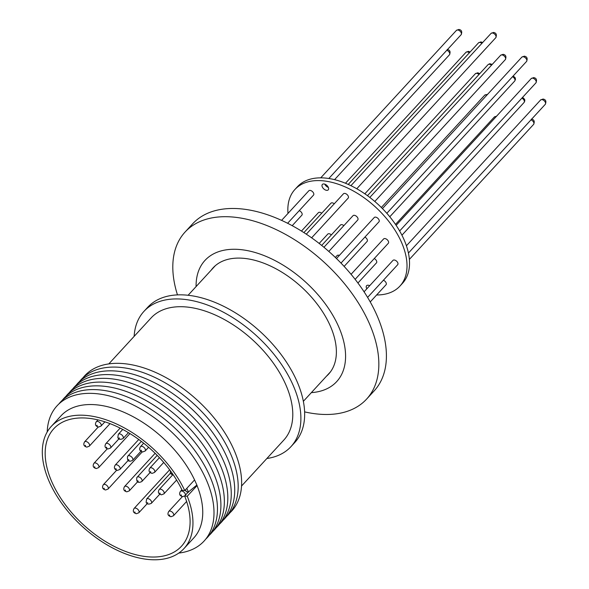 <?xml version="1.0" encoding="UTF-8"?>
<svg xmlns="http://www.w3.org/2000/svg" width="589" height="589" viewBox="0 0 589 589"><rect width="100%" height="100%" fill="white"/><g stroke="black" fill="none" stroke-linecap="round" stroke-linejoin="round"><path stroke-width="0.88" d="M87.349 418.161A86.76 50.617 42.6 0 1 182.17 490.342L184.769 490.563A90.183 52.612 -137.4 0 0 86.149 415.422A90.183 52.612 -137.4 0 0 51.272 426.414A90.183 52.612 -137.4 0 0 62.765 504.78A90.183 52.612 -137.4 0 0 149.12 559.55A90.183 52.612 -137.4 0 0 183.996 548.558A90.183 52.612 -137.4 0 0 187.243 496.225L184.644 495.997A86.76 50.617 42.6 0 1 181.478 546.239A86.76 50.617 42.6 0 1 147.927 556.811A86.76 50.617 42.6 0 1 64.849 504.125A86.76 50.617 42.6 0 1 53.79 428.733A86.76 50.617 42.6 0 1 87.349 418.161M185.439 489.842L186.227 491.631L188.193 492.139L184.644 495.997M184.769 490.563L194.569 479.925A90.183 52.612 -137.4 0 0 95.948 404.776A90.183 52.612 -137.4 0 0 61.065 415.775L51.272 426.414M178.784 553.086A99.887 58.274 -137.4 0 0 206.364 479.969A99.887 58.274 -137.4 0 0 113.979 397.222A99.887 58.274 -137.4 0 0 47.194 431.987M194.569 479.925L197.116 485.557L187.243 496.225M183.996 548.558L193.796 537.912A90.183 52.612 -137.4 0 0 197.035 485.579M205.738 539.119A99.887 58.274 -137.4 0 0 209.817 476.214A99.887 58.274 -137.4 0 0 134.771 400.248A99.887 58.274 -137.4 0 0 58.871 403.973M209.191 535.364A99.887 58.274 -137.4 0 0 213.27 472.466A99.887 58.274 -137.4 0 0 138.224 396.493A99.887 58.274 -137.4 0 0 62.324 400.218M212.644 531.617A99.887 58.274 -137.4 0 0 216.723 468.711A99.887 58.274 -137.4 0 0 141.677 392.738A99.887 58.274 -137.4 0 0 65.784 396.463M216.097 527.862A99.887 58.274 -137.4 0 0 220.176 464.957A99.887 58.274 -137.4 0 0 145.13 388.99A99.887 58.274 -137.4 0 0 69.237 392.708M219.55 524.107A99.887 58.274 -137.4 0 0 223.629 461.209A99.887 58.274 -137.4 0 0 148.583 385.235A99.887 58.274 -137.4 0 0 72.69 388.961M223.003 520.359A99.887 58.274 -137.4 0 0 227.082 457.454A99.887 58.274 -137.4 0 0 152.036 381.481A99.887 58.274 -137.4 0 0 76.143 385.206M226.456 516.605A99.887 58.274 -137.4 0 0 230.542 453.699A99.887 58.274 -137.4 0 0 155.489 377.733A99.887 58.274 -137.4 0 0 79.596 381.451M229.909 512.85A99.887 58.274 -137.4 0 0 233.995 449.952A99.887 58.274 -137.4 0 0 158.942 373.978A99.887 58.274 -137.4 0 0 83.049 377.704M241.534 486.035L283.824 440.071A90.183 52.612 -137.4 0 0 272.332 361.705A90.183 52.612 -137.4 0 0 185.984 306.943A90.183 52.612 -137.4 0 0 151.101 317.935L108.81 363.899M266.861 458.507A99.887 58.274 -137.4 0 0 290.966 446.646L294.736 442.553A99.887 58.274 -137.4 0 0 297.018 381.458A99.887 58.274 -137.4 0 0 223.798 306.376A99.887 58.274 -137.4 0 0 147.729 307.274L143.959 311.367A99.887 58.274 -137.4 0 0 134.137 336.371M290.966 446.646A99.887 58.274 -137.4 0 0 293.248 385.552A99.887 58.274 -137.4 0 0 220.028 310.469A99.887 58.274 -137.4 0 0 143.959 311.367M292.21 225.675L301.87 215.176A3.195 1.863 -137.4 0 0 301.943 213.218A3.195 1.863 -137.4 0 0 299.227 210.656M334.265 203.779A3.195 1.863 -137.4 0 0 332.167 202.837A3.195 1.863 -137.4 0 0 330.93 203.227L303.902 232.596M357.928 283.022L376.467 262.878A3.195 1.863 -137.4 0 0 376.54 260.92A3.195 1.863 -137.4 0 0 374.265 258.549M328.809 251.437L357.737 219.999A3.195 1.863 -137.4 0 0 357.81 218.048A3.195 1.863 -137.4 0 0 355.469 215.648A3.195 1.863 -137.4 0 0 353.032 215.67L323.95 247.277M341.002 263.084L378.955 221.832A3.195 1.863 -137.4 0 0 379.029 219.881A3.195 1.863 -137.4 0 0 376.688 217.481A3.195 1.863 -137.4 0 0 374.251 217.51L336.481 258.549M367.595 297.408L397.685 264.711A3.195 1.863 -137.4 0 0 397.759 262.753A3.195 1.863 -137.4 0 0 395.418 260.353A3.195 1.863 -137.4 0 0 392.981 260.382L364.068 291.805M370.231 301.936L386.031 284.767A3.195 1.863 -137.4 0 0 386.104 282.816A3.195 1.863 -137.4 0 0 383.387 280.246M355.13 279.341L388.32 243.272A3.195 1.863 -137.4 0 0 388.394 241.321A3.195 1.863 -137.4 0 0 386.053 238.913A3.195 1.863 -137.4 0 0 383.616 238.943L351.073 274.305M311.633 237.816L348.173 198.11A3.195 1.863 -137.4 0 0 348.246 196.152A3.195 1.863 -137.4 0 0 345.905 193.752A3.195 1.863 -137.4 0 0 343.468 193.781L306.309 234.164M344.131 266.397L367.102 241.438A3.195 1.863 -137.4 0 0 367.175 239.487A3.195 1.863 -137.4 0 0 364.9 237.117M287.616 223.268L313.525 195.114A3.195 1.863 -137.4 0 0 313.598 193.163A3.195 1.863 -137.4 0 0 311.257 190.755A3.195 1.863 -137.4 0 0 308.82 190.784L281.594 220.374M376.636 294.979A71.35 41.62 -137.4 0 0 399.931 286.092A71.35 41.62 -137.4 0 0 401.558 242.454A71.35 41.62 -137.4 0 0 349.255 188.826A71.35 41.62 -137.4 0 0 294.927 189.467A71.35 41.62 -137.4 0 0 287.999 213.417M399.931 286.092L402.442 283.361A71.35 41.62 -137.4 0 0 404.069 239.723A71.35 41.62 -137.4 0 0 351.766 186.095A71.35 41.62 -137.4 0 0 297.438 186.735L294.927 189.467M322.279 186.89A3.998 2.334 42.6 0 1 322.367 184.445A3.998 2.334 42.6 0 1 325.415 184.409A3.998 2.334 42.6 0 1 328.338 187.412A3.998 2.334 42.6 0 1 328.25 189.857A3.998 2.334 42.6 0 1 325.209 189.894A3.998 2.334 42.6 0 1 322.279 186.89M324.782 184.143A3.998 2.334 -137.4 0 0 324.789 184.158A3.998 2.334 -137.4 0 0 328.345 187.427M366.851 288.779A3.998 2.334 42.6 0 1 366.513 288.146A3.998 2.334 42.6 0 1 366.608 285.702A3.998 2.334 42.6 0 1 369.693 285.687M369.023 285.4A3.998 2.334 -137.4 0 0 369.023 285.415A3.998 2.334 -137.4 0 0 369.362 286.048M196.093 286.578A89.491 52.207 42.6 0 1 254.382 252.283A89.491 52.207 42.6 0 1 338.734 326.88A89.491 52.207 42.6 0 1 311.345 392.635M304.609 411.888A123.351 71.961 -137.4 0 0 318.885 414.155A123.351 71.961 -137.4 0 0 366.586 399.114A123.351 71.961 -137.4 0 0 369.413 323.678A123.351 71.961 -137.4 0 0 232.758 217.024A123.351 71.961 -137.4 0 0 185.056 232.059A123.351 71.961 -137.4 0 0 177.473 294.883M366.586 399.114L374.155 390.89A123.351 71.961 -137.4 0 0 358.436 283.707A123.351 71.961 -137.4 0 0 240.327 208.8A123.351 71.961 -137.4 0 0 192.625 223.835L185.056 232.059M326.409 376.268A78.484 45.787 -137.4 0 0 328.581 374.155A78.484 45.787 -137.4 0 0 318.583 305.956A78.484 45.787 -137.4 0 0 243.434 258.299A78.484 45.787 -137.4 0 0 213.078 267.862A78.484 45.787 -137.4 0 0 211.156 270.204M188.097 295.266L215.25 265.757A78.484 45.787 -137.4 0 0 215.243 265.772M330.495 371.828A78.484 45.787 -137.4 0 0 330.503 371.821L303.35 401.323M343.858 225.639A3.195 1.863 -137.4 0 0 340.449 225.035L321.682 245.422M331.364 234.908A3.195 1.863 -137.4 0 0 327.756 234.113L319.179 243.434M339.352 255.435A3.195 1.863 -137.4 0 0 337.122 255.552L335.362 257.459M321.727 213.233A3.195 1.863 -137.4 0 0 318.384 212.681L301.472 231.065M196.873 485.034L188.193 492.139M188.495 492.22L186.809 488.355M85.817 441.47A3.195 1.863 42.6 0 1 89.359 444.231A3.195 1.863 42.6 0 1 89.285 446.19L86.855 447.117C83.815 446.293 83.056 444.54 84.58 441.86A3.195 1.863 42.6 0 1 85.817 441.47M85.265 445.299L85.582 446.028L85.265 445.299M104.547 484.342A3.195 1.863 42.6 0 1 108.089 487.11A3.195 1.863 42.6 0 1 108.015 489.061L105.586 489.989C102.545 489.164 101.787 487.412 103.311 484.732A3.195 1.863 42.6 0 1 104.547 484.342M103.995 488.171L104.312 488.899L103.995 488.171M125.766 486.175A3.195 1.863 42.6 0 1 129.308 488.944A3.195 1.863 42.6 0 1 129.234 490.895L126.804 491.822C123.764 490.998 123.005 489.245 124.529 486.566A3.195 1.863 42.6 0 1 125.766 486.175M125.214 490.004L125.538 490.733L125.214 490.004M107.036 443.303A3.195 1.863 42.6 0 1 110.577 446.064A3.195 1.863 42.6 0 1 110.504 448.023L108.074 448.951C105.033 448.126 104.275 446.374 105.799 443.694A3.195 1.863 42.6 0 1 107.036 443.303M106.484 447.132L106.8 447.861L106.484 447.132M122.755 429.447L118.337 434.248A3.195 1.863 42.6 0 1 119.574 433.857A3.195 1.863 42.6 0 1 123.123 436.633A3.195 1.863 42.6 0 1 123.042 438.569L128.476 432.672M118.838 438.017L119.53 438.076L118.838 438.017M136.994 477.362A3.195 1.863 42.6 0 1 137.112 477.208A3.195 1.863 42.6 0 1 139.541 477.178A3.195 1.863 42.6 0 1 141.89 479.586A3.195 1.863 42.6 0 1 141.927 481.39A3.195 1.863 42.6 0 1 141.816 481.537L150.129 472.503M137.605 480.72L138.305 481.301L137.605 480.72M160.414 489.172A3.195 1.863 42.6 0 1 163.956 491.933A3.195 1.863 42.6 0 1 163.882 493.891L161.452 494.819C158.412 493.994 157.653 492.242 159.177 489.562A3.195 1.863 42.6 0 1 160.414 489.172M159.862 493L160.179 493.729L159.862 493M141.684 446.3A3.195 1.863 42.6 0 1 145.218 449.061A3.195 1.863 42.6 0 1 145.152 451.019L142.722 451.947C139.681 451.122 138.923 449.37 140.447 446.69A3.195 1.863 42.6 0 1 141.684 446.3M141.132 450.121L141.448 450.857L141.132 450.121M181.898 489.761L180.396 491.395A3.195 1.863 42.6 0 1 181.633 491.005A3.195 1.863 42.6 0 1 185.174 493.766A3.195 1.863 42.6 0 1 185.373 495.202M181.081 494.834L181.397 495.563L181.081 494.834M169.978 511.061A3.195 1.863 42.6 0 1 173.519 513.829A3.195 1.863 42.6 0 1 173.446 515.78L171.016 516.715C167.975 515.89 167.217 514.138 168.741 511.451A3.195 1.863 42.6 0 1 169.978 511.061M169.426 514.889L169.742 515.618L169.426 514.889M171.716 473.394L172.032 474.123L171.716 473.394M151.049 467.732A3.195 1.863 42.6 0 1 154.59 470.501A3.195 1.863 42.6 0 1 154.517 472.452L152.087 473.387C149.046 472.555 148.288 470.802 149.812 468.122A3.195 1.863 42.6 0 1 151.049 467.732M150.497 471.561L150.813 472.29L150.497 471.561M170.486 473.092L146.632 499.008A3.195 1.863 42.6 0 1 147.868 498.618A3.195 1.863 42.6 0 1 151.417 501.401A3.195 1.863 42.6 0 1 151.336 503.337L159.774 494.171M147.132 502.778L147.824 502.844L147.132 502.778M127.747 456.195A3.195 1.863 42.6 0 1 127.865 456.048A3.195 1.863 42.6 0 1 130.302 456.019A3.195 1.863 42.6 0 1 132.643 458.419A3.195 1.863 42.6 0 1 132.687 460.223A3.195 1.863 42.6 0 1 132.569 460.377L140.97 451.24M128.358 459.56L129.065 460.134L128.358 459.56M97.472 421.407A3.195 1.863 42.6 0 1 101.013 424.176A3.195 1.863 42.6 0 1 100.94 426.127L98.51 427.062C95.47 426.237 94.711 424.485 96.235 421.798A3.195 1.863 42.6 0 1 97.472 421.407M96.92 425.236L97.237 425.965L96.92 425.236M116.401 464.743A3.195 1.863 42.6 0 1 119.942 467.504A3.195 1.863 42.6 0 1 119.869 469.462L117.439 470.39C114.399 469.566 113.64 467.813 115.164 465.133A3.195 1.863 42.6 0 1 116.401 464.743M115.849 468.564L116.166 469.3L115.849 468.564M135.33 508.071A3.195 1.863 42.6 0 1 138.871 510.832A3.195 1.863 42.6 0 1 138.798 512.791L136.368 513.718C133.328 512.894 132.569 511.142 134.093 508.462A3.195 1.863 42.6 0 1 135.33 508.071M134.778 511.9L135.102 512.629L134.778 511.9M95.182 462.91A3.195 1.863 42.6 0 1 98.724 465.671A3.195 1.863 42.6 0 1 98.65 467.622L96.221 468.557C93.18 467.732 92.421 465.98 93.945 463.3A3.195 1.863 42.6 0 1 95.182 462.91M94.63 466.731L94.947 467.46L94.63 466.731M540.599 99.975L543.021 99.048C545.767 99.512 546.526 101.264 545.304 104.305A3.195 1.863 -137.4 0 0 545.37 102.346A3.195 1.863 -137.4 0 0 541.828 99.585A3.195 1.863 -137.4 0 0 540.599 99.975L406.417 245.782M521.861 57.104L524.291 56.169C527.037 56.632 527.796 58.392 526.566 61.433A3.195 1.863 -137.4 0 0 526.64 59.474A3.195 1.863 -137.4 0 0 523.098 56.713A3.195 1.863 -137.4 0 0 521.861 57.104L382.445 208.602M500.643 55.27L503.072 54.335C505.811 54.799 506.569 56.551 505.347 59.592A3.195 1.863 -137.4 0 0 505.421 57.641A3.195 1.863 -137.4 0 0 501.88 54.88A3.195 1.863 -137.4 0 0 500.643 55.27L369.818 197.433M522.583 97.376L524.622 99.32L524.821 100.903L524.077 102.471A3.195 1.863 -137.4 0 0 524.151 100.513A3.195 1.863 -137.4 0 0 521.876 98.142M491.469 65.232A3.195 1.863 -137.4 0 0 488.067 64.628A3.195 1.863 -137.4 0 0 487.95 64.775M456.431 30.378L458.86 29.45C461.607 29.914 462.365 31.666 461.135 34.707A3.195 1.863 -137.4 0 0 461.209 32.756A3.195 1.863 -137.4 0 0 457.668 29.987A3.195 1.863 -137.4 0 0 456.431 30.378L320.733 177.841M478.975 74.501A3.195 1.863 -137.4 0 0 476.604 73.323A3.195 1.863 -137.4 0 0 475.367 73.706L364.841 193.818M496.063 116.747A3.195 1.863 -137.4 0 0 495.533 116.651A3.195 1.863 -137.4 0 0 494.296 117.042L395.499 224.394M447.206 49.505C449.952 49.977 450.71 51.729 449.481 54.77A3.195 1.863 -137.4 0 0 449.554 52.811A3.195 1.863 -137.4 0 0 446.837 50.249M486.963 95.028A3.195 1.863 -137.4 0 0 485.969 94.755A3.195 1.863 -137.4 0 0 484.732 95.146L381.341 207.49M469.337 52.826A3.195 1.863 -137.4 0 0 467.239 51.884A3.195 1.863 -137.4 0 0 466.002 52.274L345.471 183.245M481.876 43.372A3.195 1.863 -137.4 0 0 479.777 42.43A3.195 1.863 -137.4 0 0 478.54 42.82L480.948 41.893L482.641 42.541M531.366 119.103C534.113 119.567 534.871 121.319 533.641 124.36A3.195 1.863 -137.4 0 0 533.715 122.409A3.195 1.863 -137.4 0 0 530.998 119.839M513.218 75.944L515.25 77.881L515.456 79.471L514.712 81.032A3.195 1.863 -137.4 0 0 514.786 79.081A3.195 1.863 -137.4 0 0 512.511 76.71M491.079 33.374L493.508 32.447C496.247 32.91 497.006 34.663 495.783 37.703A3.195 1.863 -137.4 0 0 495.857 35.745A3.195 1.863 -137.4 0 0 492.316 32.984A3.195 1.863 -137.4 0 0 491.079 33.374L350.919 185.682M531.234 78.536L533.656 77.608C536.402 78.072 537.161 79.824 535.931 82.865A3.195 1.863 -137.4 0 0 536.005 80.914A3.195 1.863 -137.4 0 0 532.463 78.146A3.195 1.863 -137.4 0 0 531.234 78.536L396.139 225.337M118.337 434.248L117.829 437.458C118.47 439.482 120.208 439.858 123.042 438.569M157.211 455.371L136.803 477.605C136.28 482.082 137.944 483.392 141.816 481.537M180.396 491.395C178.872 494.075 179.63 495.828 182.671 496.652L185.101 495.724M170.457 470.891L170.317 472.511L171.001 473.968L173.505 475.227M146.632 499.008L146.124 502.226C146.764 504.25 148.502 504.618 151.336 503.337M141.345 441.397L127.555 456.446C127.033 460.915 128.704 462.225 132.569 460.377M367.47 195.673L488.067 64.628L489.731 63.722L492.242 64.4M475.367 73.706L477.797 72.778L479.748 73.662M484.732 95.146L487.633 94.299M466.002 52.274L468.424 51.346L470.103 51.994M110.033 423.638L89.285 446.19M142.243 451.866L108.015 489.061M137.635 481.765L129.234 490.895M118.941 438.857L110.504 448.023M176.604 480.057L163.882 493.891M148.59 447.279L145.152 451.019M186.625 501.46L173.446 515.78M163.727 462.446L154.517 472.452M104.901 421.827L100.94 426.127M128.181 460.421L119.869 469.462M147.235 503.624L138.798 512.791M129.978 433.585L98.65 467.622M545.304 104.305L408.42 253.049M526.566 61.433L386.826 213.284M505.347 59.592L374.795 201.467M524.077 102.471L401.934 235.202M461.135 34.707L328.824 178.496M449.481 54.77L334.559 179.652M328.007 186.772L327.668 187.14M478.54 42.82L348.232 184.423M533.641 124.36L409.37 259.41M514.712 81.032L389.793 216.781M495.783 37.703L356.772 188.76M535.931 82.865L399.636 230.976M496.726 116.107L494.296 117.042M98.23 427.025L84.58 441.86M116.666 470.221L103.311 484.732M155.135 453.302L124.529 486.566M120.149 428.1L105.799 443.694M172.533 475.051L159.177 489.562M143.664 443.193L140.447 446.69M182.391 496.615L168.741 511.451M159.428 457.675L149.812 468.122M97.988 419.898L96.235 421.798M138.768 439.475L115.164 465.133M169.654 469.816L134.093 508.462M107.301 448.781L93.945 463.3"/></g></svg>
